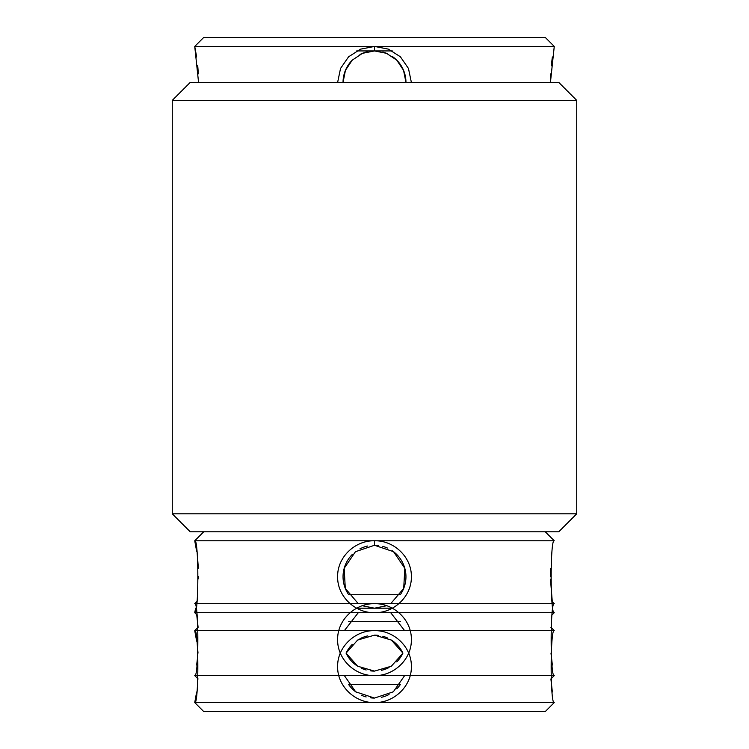 <?xml version="1.0" encoding="UTF-8"?>
<svg xmlns="http://www.w3.org/2000/svg" width="749" height="749" viewBox="0 0 749 749"><rect width="100%" height="100%" fill="white"/><g stroke="black" fill="none" stroke-linecap="round" stroke-linejoin="round"><path stroke-width="1.12" d="M348.688 621.67L400.312 621.67L348.688 621.67M356.702 608.188L392.298 608.188M392.204 550.73A31.458 31.458 0 0 1 400.312 594.706L348.688 594.706A31.458 31.458 0 0 1 352.255 554.485M359.932 548.848A31.458 31.458 0 0 1 367.647 546.03M390.706 603.694L403.711 588.414L404.816 568.313L393.543 551.685L374.5 545.272A31.458 31.458 0 0 1 378.47 545.525M382.842 546.396A31.458 31.458 0 0 1 387.486 548.071M196.641 641.181L194.74 630.658L198.101 627.297L196.706 614.648L194.74 612.682L374.509 612.682C355.11 613.159 337.247 596.363 337.63 576.721C337.247 557.078 355.12 540.329 374.5 540.778C393.871 540.319 411.744 557.069 411.37 576.702C411.753 596.344 393.908 613.159 374.509 612.682L554.26 612.682C550.141 615.416 550.141 538.063 554.26 540.778L194.74 540.778C198.859 538.054 198.859 615.397 194.74 612.682L195.629 608.188M374.5 540.778L374.5 545.272L355.438 551.713L344.184 568.313L345.289 588.414L358.294 603.694M362.329 605.744L374.491 608.188L386.671 605.735M198.551 578.846L198.56 576.664M198.345 568.21L197.736 560.149M196.641 551.301L194.74 540.778L203.728 531.79M550.655 568.276L550.44 576.842M550.459 579.183L552.294 601.728L554.26 603.694C550.141 600.979 550.141 678.332 554.26 675.598L374.509 675.598C355.11 676.075 337.247 659.279 337.63 639.637C337.247 619.994 355.12 603.245 374.5 603.694L554.26 603.694M554.26 675.598L550.899 678.959L552.359 692.029M554.26 702.562L545.272 711.55L203.728 711.55L194.74 702.562L554.26 702.562C550.141 705.296 550.141 627.943 554.26 630.658L374.5 630.658C393.871 630.199 411.744 646.949 411.37 666.582C411.753 686.224 393.908 703.039 374.509 702.562C355.11 703.039 337.247 686.243 337.63 666.601C337.247 646.958 355.12 630.209 374.5 630.658L194.74 630.658C198.859 627.934 198.859 705.277 194.74 702.562L196.641 692.02M198.017 653.128L197.745 650.057M392.204 640.61A31.458 31.458 0 0 1 402.925 653.128L391.324 640.03L374.5 635.152L357.657 640.039L346.075 653.128A31.458 31.458 0 0 1 352.255 644.365M344.353 675.598L355.691 691.823L374.491 698.068L393.328 691.814L404.647 675.598M356.796 692.61A31.458 31.458 0 0 1 348.688 684.586L400.312 684.586A31.458 31.458 0 0 1 396.745 688.855M389.049 694.501A31.458 31.458 0 0 1 381.335 697.319M374.5 698.068A31.458 31.458 0 0 1 370.53 697.815M366.167 696.944A31.458 31.458 0 0 1 361.524 695.269M359.932 638.728A31.458 31.458 0 0 1 367.647 635.91M374.5 635.152A31.458 31.458 0 0 1 378.47 635.405M382.842 636.276A31.458 31.458 0 0 1 387.486 637.951M558.754 531.79L190.246 531.79L172.27 513.814L576.73 513.814L172.27 513.814L172.27 100.366L172.27 513.814L190.246 531.79L558.754 531.79L576.73 513.814L576.73 100.366L172.27 100.366L576.73 100.366L576.73 513.814L558.754 531.79M558.754 82.39L190.246 82.39L172.27 100.366L190.246 82.39L558.754 82.39L576.73 100.366L558.754 82.39M392.204 56.39A31.458 31.458 0 0 1 405.958 82.39L403.552 70.322L396.727 60.126L386.55 53.329L374.5 50.932L362.432 53.338L352.236 60.163L345.439 70.34L343.042 82.39A31.458 31.458 0 0 1 352.255 60.145M359.932 54.508A31.458 31.458 0 0 1 367.647 51.69M337.63 82.39L340.533 68.468L348.594 56.802L360.541 49.153L374.5 46.438L374.5 50.932A31.458 31.458 0 0 1 378.47 51.185M382.842 52.056A31.458 31.458 0 0 1 387.486 53.731M196.641 56.961L194.74 46.438L374.5 46.438L388.459 49.144L400.406 56.802L408.467 68.468L411.37 82.39M356.702 50.932L392.298 50.932M198.345 73.87L197.736 65.809M374.5 46.438L554.26 46.438L545.272 37.45L203.728 37.45L194.74 46.438L198.56 82.39M550.655 73.936L550.44 82.39L554.26 46.438M552.359 56.98L551.255 65.837M196.641 665.065L197.745 656.19M550.983 653.119L552.359 665.065M194.74 675.598L374.509 675.598C393.908 676.075 411.753 659.26 411.37 639.618C411.744 619.985 393.871 603.235 374.5 603.694L194.74 603.694C198.859 600.988 198.859 678.313 194.74 675.598L198.101 678.959M358.294 612.682L344.353 630.658M356.796 665.646A31.458 31.458 0 0 1 346.075 653.128L357.666 666.226L374.491 671.104L391.343 666.217L402.925 653.128A31.458 31.458 0 0 1 396.745 661.891M404.647 630.658L390.706 612.682M389.049 667.537A31.458 31.458 0 0 1 381.335 670.355M374.5 671.104A31.458 31.458 0 0 1 370.53 670.851M366.167 669.981A31.458 31.458 0 0 1 361.524 668.305M196.706 601.728L194.74 603.694M554.26 612.682L552.294 614.648M545.272 531.79L554.26 540.778M550.899 627.297L554.26 630.658"/></g></svg>
